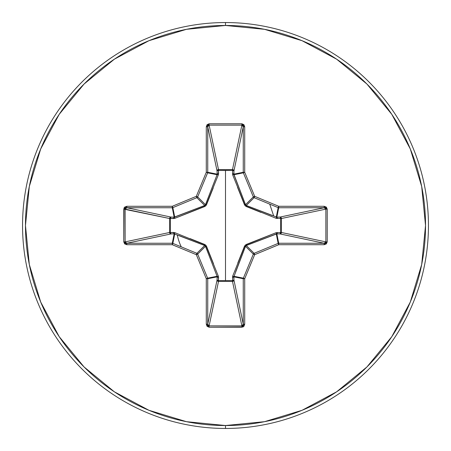 <?xml version="1.0" encoding="UTF-8"?>
<svg xmlns="http://www.w3.org/2000/svg" width="451" height="451" viewBox="0 0 451 451"><rect width="100%" height="100%" fill="white"/><g stroke="black" fill="none" stroke-linecap="round" stroke-linejoin="round"><path stroke-width="0.68" d="M232.648 174.779A1.46 0.445 159.1 0 1 233.922 174.717A1.46 0.445 -20.9 0 0 232.648 174.779L232.558 170.427L218.442 170.427L218.464 169.576L232.49 169.57L241.883 125.13L209.117 125.13L218.51 169.57A1.46 1.342 -11.9 0 0 217.055 170.923L207.742 126.832L207.742 172.282L217.156 174.154L217.055 170.923L207.742 126.832L208.125 125.609L209.117 125.13L218.51 169.57L232.49 169.57L241.883 125.13L242.875 125.609L243.258 126.832L233.945 170.923L232.558 170.427L232.536 169.576L233.522 169.999L233.945 170.923L233.844 174.154L243.258 172.282L243.258 126.832L233.945 170.923A1.46 1.342 11.9 0 0 232.49 169.57A1.46 1.342 -168.1 0 1 232.536 169.576L232.648 174.779L245.169 205.836L276.221 218.352L281.424 218.464L280.573 218.442L280.573 232.558L281.424 232.536L281.001 233.522L280.077 233.945L280.573 232.558L276.221 232.648L245.164 245.169L232.648 276.221L232.558 280.573L218.442 280.573L218.352 276.221L205.831 245.164L174.779 232.648L170.427 232.558L170.427 218.442L174.779 218.352L205.836 205.831L218.352 174.779L218.442 170.427L225.5 170.501L225.5 280.499L225.5 170.501L232.558 170.427A1.46 0.496 -178.2 0 1 233.945 170.923L233.922 174.717L245.53 204.681L253.327 196.884L243.371 172.84L233.922 174.717L243.371 172.84A1.46 1.454 -101.2 0 1 243.258 172.282L233.844 174.154L245.53 204.681L246.319 205.47L272.111 215.488M273.672 215.916L269.732 204.14M225.5 428.45A202.95 202.95 0 0 0 428.45 225.5A202.95 202.95 0 0 0 225.5 22.55L225.5 25.47A200.03 200.03 0 0 1 425.53 225.5A200.03 200.03 0 0 1 225.5 425.53L225.5 428.45A202.95 202.95 0 0 1 22.55 225.5A202.95 202.95 0 0 1 225.5 22.55A202.95 202.95 0 0 1 428.45 225.5A202.95 202.95 0 0 1 225.5 428.45L225.5 425.53A200.03 200.03 0 0 1 25.47 225.5A200.03 200.03 0 0 1 225.5 25.47L225.5 22.55A202.95 202.95 0 0 0 22.55 225.5A202.95 202.95 0 0 0 225.5 428.45M225.5 425.53L186.477 421.685L148.954 410.303L114.368 391.818L84.055 366.945L59.182 336.632L40.697 302.046L29.315 264.523L25.47 225.5L29.315 186.477L40.697 148.954L59.182 114.368L84.055 84.055L114.368 59.182L148.954 40.697L186.477 29.315L225.5 25.47L264.523 29.315L302.046 40.697L336.632 59.182L366.945 84.055L391.818 114.368L410.303 148.954L421.685 186.477L425.53 225.5L421.685 264.523L410.303 302.046L391.818 336.632L366.945 366.945L336.632 391.818L302.046 410.303L264.523 421.685L225.5 425.53M237.773 263.063L244.527 246.128L246.128 244.527L276.221 232.648L280.573 232.558L280.573 218.442L276.221 218.352A1.46 0.445 110.9 0 0 276.283 217.078L276.846 217.156L278.718 207.742L276.846 217.156L280.077 217.055L324.168 207.742L278.718 207.742A1.46 1.454 -168.8 0 1 278.16 207.629L276.283 217.078L278.718 206.287L254.674 196.326L244.713 172.282L244.713 126.832L243.89 124.668L241.883 123.783L209.117 123.783L207.11 124.668L206.287 126.832L206.287 172.282L196.326 196.326L172.282 206.287L126.832 206.287L124.668 207.11L124.014 208.029L123.783 241.883L124.668 243.89L126.832 244.713L172.282 244.713L196.326 254.674L206.287 278.718L206.287 324.168L207.11 326.332L209.117 327.217L242.971 326.986L243.89 326.332L244.713 324.168L244.713 278.718L254.674 254.674L278.718 244.713L324.168 244.713L326.332 243.89L327.217 241.883L327.217 209.117L326.332 207.11L324.168 206.287L278.718 206.287L254.674 196.326L244.713 172.282L244.713 126.832L241.883 123.783L209.117 123.783L206.287 126.832L206.287 172.282L196.326 196.326L172.282 206.287L126.832 206.287L123.783 209.117L123.783 241.883L126.832 244.713L126.832 243.258L172.282 243.258L174.154 233.844L170.923 233.945L126.832 243.258L125.609 242.875L125.13 241.883L169.57 232.49L169.57 218.51L125.13 209.117L125.13 241.883L169.57 232.49A1.46 1.342 -101.9 0 0 170.923 233.945L126.832 243.258L125.13 241.883L123.783 241.883L125.13 241.883L125.13 209.117L125.609 208.125L126.832 207.742L170.923 217.055L174.154 217.156L172.282 207.742L126.832 207.742L170.923 217.055A1.46 1.342 -78.1 0 0 169.57 218.51L123.783 209.117L125.13 209.117L126.832 207.742L126.832 206.287L126.832 207.742L172.282 207.742L174.154 217.156L204.681 205.47L196.884 197.673L172.84 207.629L174.717 217.078L172.84 207.629A1.46 1.454 168.8 0 1 172.282 207.742L172.282 206.287L172.282 207.742A1.46 1.454 -11.2 0 0 172.84 207.629L172.282 206.287L172.84 207.629L196.884 197.673L204.681 205.47L205.47 204.681L215.488 178.889M177.328 235.084L177.288 234.903A49.12 49.12 0 0 0 181.268 246.86M204.692 245.536L196.884 253.327A1.46 1.454 45 0 1 197.673 254.116L205.47 246.319L197.673 254.116L207.629 278.16L217.078 276.283L205.47 246.319L204.681 245.53L174.154 233.844L172.282 243.258A1.46 1.454 11.2 0 1 172.84 243.371L174.717 233.922L172.84 243.371L196.884 253.327L204.681 245.53L178.889 235.512M245.536 246.308L244.527 246.128L245.53 246.319L253.327 254.116A1.46 1.454 -45 0 1 254.116 253.327L246.319 245.53L254.116 253.327L278.16 243.371L276.283 233.922L246.319 245.53L245.53 246.319L233.844 276.846L243.258 278.718A1.46 1.454 -78.7 0 1 243.371 278.16L233.922 276.283L233.945 280.077L233.505 281.018L232.49 281.43A1.46 1.342 168.1 0 0 233.945 280.077L243.258 324.168L243.258 278.718L233.844 276.846L233.945 280.077L243.258 324.168L242.875 325.391L241.883 325.87L232.49 281.43L218.51 281.43L217.495 281.018L217.055 280.077A1.46 1.342 -168.1 0 0 218.51 281.43L209.117 325.87L241.883 325.87L232.49 281.43L218.51 281.43L209.117 325.87L208.125 325.391L207.742 324.168L217.055 280.077L217.156 276.846L207.742 278.718L207.742 324.168L217.055 280.077L217.156 276.846L217.078 276.283L207.629 278.16A1.46 1.454 78.7 0 1 207.742 278.718L217.156 276.846A1.46 0.496 -178.2 0 0 218.543 277.337L218.442 280.573L232.558 280.573L232.648 276.221A1.46 0.445 -159.1 0 0 233.922 276.283L243.371 278.16L253.327 254.116L245.53 246.319L235.512 272.111M260.977 212.41L246.128 206.473L246.319 205.47L254.116 197.673L278.16 207.629L254.116 197.673L246.319 205.47L276.846 217.156A1.46 0.496 -91.8 0 1 277.337 218.543A1.46 0.496 88.2 0 0 276.846 217.156L280.077 217.055A1.46 0.496 -91.8 0 1 280.573 218.442A1.46 0.496 88.2 0 0 280.077 217.055L281.001 217.478L281.424 218.464L280.573 218.442L281.43 218.51A1.46 1.342 78.1 0 0 280.077 217.055L324.168 207.742L325.391 208.125L325.87 209.117L281.43 218.51L281.43 232.49L280.573 232.558L281.43 232.49A1.46 1.342 -78.1 0 1 281.424 232.536L280.573 232.558A1.46 0.496 -88.2 0 1 280.077 233.945A1.46 1.342 101.9 0 0 281.43 232.49L325.87 241.883L325.87 209.117L281.43 218.51L281.43 232.49L325.87 241.883L325.391 242.875L324.168 243.258L280.077 233.945L276.846 233.844A1.46 0.496 91.8 0 0 277.337 232.457A1.46 0.496 -88.2 0 1 276.846 233.844L278.718 243.258L324.168 243.258L280.077 233.945L276.846 233.844L276.283 233.922L278.16 243.371A1.46 1.454 -11.2 0 1 278.718 243.258L276.846 233.844L246.302 245.541M205.464 204.692L217.078 174.717L207.629 172.84L197.673 196.884L205.47 204.681L197.673 196.884A1.46 1.454 135 0 1 196.884 197.673L196.326 196.326L196.884 197.673A1.46 1.454 -45 0 0 197.673 196.884L196.326 196.326L197.673 196.884L207.629 172.84L217.078 174.717L217.156 174.154L207.742 172.282A1.46 1.454 101.2 0 1 207.629 172.84L206.287 172.282L207.629 172.84A1.46 1.454 -78.7 0 0 207.742 172.282L206.287 172.282L207.742 172.282L207.742 126.832L206.287 126.832L207.742 126.832L209.117 125.13L209.117 123.783L209.117 125.13L241.883 125.13L241.883 123.783L241.883 125.13L243.258 126.832L244.713 126.832L243.258 126.832L243.258 172.282L244.713 172.282L243.258 172.282A1.46 1.454 78.7 0 0 243.371 172.84L244.713 172.282L243.371 172.84L253.327 196.884L245.541 204.698M254.116 197.673A1.46 1.454 -135 0 1 253.327 196.884L254.674 196.326L253.327 196.884A1.46 1.454 45 0 0 254.116 197.673L254.674 196.326L254.116 197.673M233.844 276.846A1.46 0.496 -1.8 0 1 232.457 277.337A1.46 0.496 178.2 0 0 233.844 276.846M233.922 276.283A1.46 0.445 20.9 0 1 232.648 276.221M233.945 280.077A1.46 0.496 -1.8 0 1 232.558 280.573L233.945 280.077M246.128 244.527L246.319 245.53L246.128 244.527M232.49 281.43L232.558 280.573L232.49 281.43M276.221 232.648A1.46 0.445 -110.9 0 1 276.283 233.922A1.46 0.445 69.1 0 0 276.221 232.648M218.51 281.43L218.442 280.573L218.51 281.43M217.055 280.077L218.442 280.573A1.46 0.496 1.8 0 1 217.055 280.077M217.156 276.846L217.078 276.283A1.46 0.445 159.1 0 0 218.352 276.221L218.543 277.337A1.46 0.496 1.8 0 1 217.156 276.846M218.352 276.221A1.46 0.445 -20.9 0 1 217.078 276.283L205.47 246.319L206.473 246.128L213.509 263.773M190.023 238.59L204.872 244.527L204.681 245.53L204.872 244.527L206.473 246.128L205.459 246.302M174.717 233.922A1.46 0.445 110.9 0 1 174.779 232.648A1.46 0.445 -69.1 0 0 174.717 233.922L174.154 233.844A1.46 0.496 88.2 0 1 173.663 232.457L174.779 232.648M276.283 217.078A1.46 0.445 -69.1 0 1 276.221 218.352M170.427 232.558L173.663 232.457A1.46 0.496 -91.8 0 0 174.154 233.844L170.923 233.945A1.46 0.496 88.2 0 1 170.427 232.558L170.923 233.945L169.982 233.505L169.57 232.49L170.427 232.558L169.57 232.49L169.57 218.51L170.427 218.442L170.427 232.558M246.308 205.464L246.128 206.473L244.527 204.872L245.53 204.681L244.527 204.872L237.491 187.227M232.457 173.663A1.46 0.496 -178.2 0 1 233.844 174.154A1.46 0.496 1.8 0 0 232.457 173.663M170.923 217.055L170.427 218.442L169.57 218.51L169.982 217.495L170.923 217.055L174.154 217.156A1.46 0.496 -88.2 0 0 173.663 218.543L170.427 218.442A1.46 0.496 91.8 0 1 170.923 217.055M232.558 170.427L232.49 169.57L232.558 170.427M174.154 217.156L174.717 217.078A1.46 0.445 -110.9 0 0 174.779 218.352L173.663 218.543A1.46 0.496 91.8 0 1 174.154 217.156M213.227 187.937L206.473 204.872L205.47 204.681L206.473 204.872L204.872 206.473L174.779 218.352A1.46 0.445 69.1 0 1 174.717 217.078L204.681 205.47L204.872 206.473L204.698 205.459M218.442 170.427A1.46 0.496 -1.8 0 0 217.055 170.923L217.478 169.999L218.464 169.576L218.543 173.663A1.46 0.496 -1.8 0 0 217.156 174.154L217.055 170.923A1.46 0.496 178.2 0 1 218.442 170.427M217.078 174.717A1.46 0.445 -159.1 0 1 218.352 174.779A1.46 0.445 20.9 0 0 217.078 174.717L217.156 174.154A1.46 0.496 178.2 0 1 218.543 173.663L218.352 174.779M126.832 243.258L126.832 244.713L172.282 244.713L172.282 243.258L126.832 243.258M172.84 243.371L172.282 243.258L172.282 244.713L172.84 243.371L172.282 244.713L196.326 254.674L196.884 253.327L172.84 243.371M197.673 254.116L196.884 253.327L196.326 254.674L197.673 254.116L196.326 254.674L206.287 278.718L207.629 278.16L197.673 254.116M207.742 278.718L207.629 278.16L206.287 278.718L207.742 278.718L206.287 278.718L206.287 324.168L207.742 324.168L207.742 278.718M207.742 324.168L206.287 324.168L209.117 327.217L209.117 325.87L207.742 324.168M209.117 325.87L209.117 327.217L241.883 327.217L241.883 325.87L209.117 325.87M241.883 325.87L241.883 327.217L244.713 324.168L243.258 324.168L241.883 325.87M243.258 324.168L244.713 324.168L244.713 278.718L243.258 278.718L243.258 324.168M243.371 278.16L243.258 278.718L244.713 278.718L243.371 278.16L244.713 278.718L254.674 254.674L253.327 254.116L243.371 278.16M254.116 253.327L253.327 254.116L254.674 254.674L254.116 253.327L254.674 254.674L278.718 244.713L278.16 243.371L254.116 253.327M278.718 243.258L278.16 243.371L278.718 244.713L278.718 243.258L278.718 244.713L324.168 244.713L324.168 243.258L278.718 243.258M278.718 206.287L278.16 207.629A1.46 1.454 11.2 0 0 278.718 207.742L278.718 206.287L278.718 207.742L324.168 207.742L324.168 206.287L278.718 206.287M324.168 243.258L324.168 244.713L327.217 241.883L325.87 241.883L324.168 243.258M325.87 241.883L327.217 241.883L327.217 209.117L325.87 209.117L325.87 241.883M324.168 206.287L324.168 207.742L325.87 209.117L327.217 209.117L324.168 206.287"/></g></svg>
